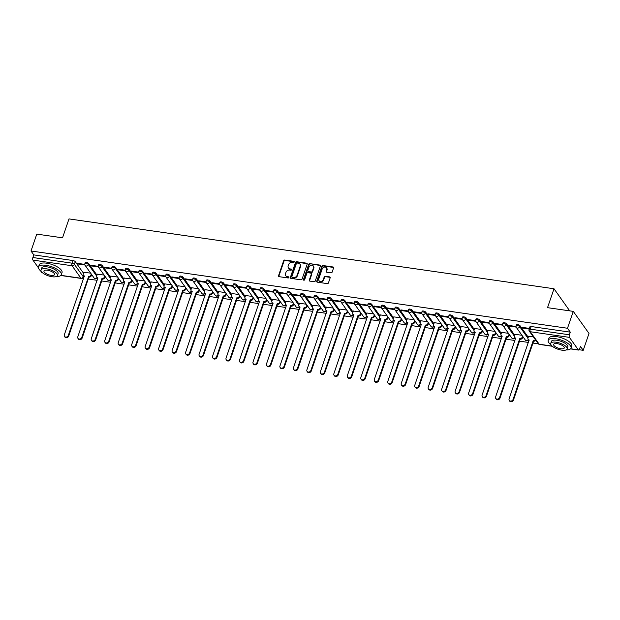 <?xml version="1.0" encoding="UTF-8"?>
<svg xmlns="http://www.w3.org/2000/svg" width="620" height="620" viewBox="0 0 620 620"><rect width="100%" height="100%" fill="white"/><g stroke="black" fill="none" stroke-linecap="round" stroke-linejoin="round"><path stroke-width="0.93" d="M294.206 261.997A0.659 0.55 -35.5 0 0 293.81 261.322L284.797 260.028A0.946 0.783 -35.5 0 0 283.666 260.741L278.535 275.722A0.946 0.783 -35.5 0 0 279.101 276.675L288.106 277.977A0.659 0.55 -35.5 0 0 288.509 276.807L287.339 276.644A3.03 2.503 -35.5 0 1 285.789 275.737A3.03 2.503 -35.5 0 1 285.541 273.591L285.967 272.335A3.03 2.503 -35.5 0 1 289.594 270.064L290.757 270.235A0.659 0.55 -35.5 0 0 291.16 269.065L289.99 268.902A3.03 2.503 -35.5 0 1 288.44 267.995A3.03 2.503 -35.5 0 1 288.192 265.848L288.618 264.593A3.03 2.503 -35.5 0 1 292.245 262.322L293.407 262.493A0.659 0.55 -35.5 0 0 294.206 261.997M294.237 261.795A0.659 0.55 -35.5 0 0 294.12 261.764L285.115 260.47A0.946 0.783 -35.5 0 0 283.983 261.183L278.853 276.163A0.946 0.783 -35.5 0 0 278.814 276.582M288.935 277.279A0.659 0.55 -35.5 0 0 288.819 277.249L287.339 276.644M291.586 269.537A0.659 0.55 -35.5 0 0 291.47 269.506L289.99 268.902M330.995 272.839A0.946 0.783 -35.5 0 0 332.134 272.126L333.568 267.925A0.946 0.783 -35.5 0 0 333.01 266.972L322.997 265.531A0.946 0.783 -35.5 0 0 321.865 266.244L316.735 281.224A0.946 0.783 -35.5 0 0 317.3 282.178L327.306 283.619A0.946 0.783 -35.5 0 0 328.437 282.914L330.181 277.83A0.946 0.783 -35.5 0 0 329.615 276.877L325.329 276.264A0.946 0.783 -35.5 0 0 324.198 276.969L323.338 279.488A2.534 2.093 -35.5 0 1 321.315 281.325A2.534 2.093 -35.5 0 1 319.006 280.635A2.534 2.093 -35.5 0 1 318.804 278.837L322.175 268.971A2.534 2.093 -35.5 0 1 324.198 267.135A2.534 2.093 -35.5 0 1 326.507 267.825A2.534 2.093 -35.5 0 1 326.717 269.623L326.151 271.265A0.946 0.783 -35.5 0 0 326.717 272.226L330.995 272.839M31 250.992L36.782 234.112L62.527 237.824L68.998 218.906L554.001 288.757L547.53 307.667L573.275 311.372L567.494 328.251L31 250.992L33.782 254.897L32.883 257.525L72.021 263.167A1.93 0.713 18.9 0 1 74.377 264.298L83.281 276.784A1.93 0.713 18.9 0 1 83.374 277.163L83.793 275.931L83.382 275.35A1.93 1.597 -35.5 0 0 84.374 275.931L64.317 334.901A2.216 1.837 -35.5 0 0 68.293 335.466L88.606 276.543A1.93 1.597 -35.5 0 0 90.915 275.094L91.279 274.024M307.195 264.128A0.946 0.783 -35.5 0 0 306.637 263.175L296.631 261.733A0.946 0.783 -35.5 0 0 295.492 262.438L290.362 277.427A0.946 0.783 -35.5 0 0 290.927 278.38L300.933 279.822A0.946 0.783 -35.5 0 0 302.064 279.116L307.195 264.128M309.814 263.632L319.819 265.073A0.946 0.783 -35.5 0 1 320.385 266.026L315.255 281.015A0.946 0.783 -35.5 0 1 314.123 281.72L309.837 281.108A0.946 0.783 -35.5 0 1 309.272 280.147L311.356 274.071A0.946 0.783 -35.5 0 0 310.791 273.118L307.954 272.707A0.946 0.783 -35.5 0 0 306.815 273.42L304.653 279.744A0.659 0.55 -35.5 0 1 303.467 279.574L308.683 264.337A0.946 0.783 -35.5 0 1 309.814 263.632L320.137 265.515L319.819 265.073M573.275 311.372L589 333.444L583.218 350.323L579.189 349.742M82.507 278.21L83.669 278.38M88.218 279.031L97.146 280.317M101.695 280.976L110.624 282.263M115.173 282.914L124.101 284.2M128.65 284.859L137.578 286.138M142.127 286.797L151.055 288.083M155.605 288.734L164.533 290.021M169.082 290.679L178.01 291.966M182.559 292.617L191.487 293.903M196.036 294.562L204.964 295.849M209.513 296.5L218.442 297.786M222.991 298.445L231.919 299.731M236.468 300.382L245.396 301.669M249.945 302.328L258.873 303.606M263.423 304.265L272.351 305.551M276.9 306.203L285.828 307.489M290.377 308.148L299.305 309.434M303.854 310.085L312.782 311.372M317.332 312.031L326.26 313.317M330.809 313.968L339.737 315.255M344.286 315.913L353.214 317.192M357.763 317.851L366.691 319.137M371.24 319.788L380.169 321.075M384.718 321.733L393.646 323.02M398.195 323.671L407.123 324.958M411.672 325.616L420.6 326.903M425.15 327.554L434.078 328.84M438.627 329.499L447.555 330.786M452.104 331.437L461.032 332.723M465.581 333.382L474.509 334.661M479.058 335.319L487.986 336.606M492.536 337.257L501.464 338.543M506.013 339.202L514.941 340.488M519.49 341.139L528.418 342.426M532.968 343.085L538.385 343.86M569.718 310.86L554.001 288.757M567.494 328.251L570.276 332.157L569.377 334.792A1.93 0.822 98.2 0 0 569.423 337.365L578.328 349.858A1.93 0.822 98.2 0 0 578.63 350.067A1.93 0.822 98.2 0 0 579.537 349.045L580.436 346.417L583.218 350.323M33.782 254.897L72.92 260.532A1.93 0.713 18.9 0 1 75.276 261.663L83.498 273.195M42.648 272.877L42.137 272.808A1.93 0.822 -81.8 0 1 41.834 272.599L40.564 270.816M38.44 267.84L32.93 260.106A1.93 0.822 -81.8 0 1 32.883 257.525M98.255 266.321L90.946 265.267L91.419 265.933L91.613 265.368M104.129 275.086L97.301 274.179M111.732 268.258L104.424 267.212L104.896 267.871L105.09 267.305M117.606 277.031L110.779 276.125M125.209 270.204L117.901 269.15L118.374 269.808L118.567 269.243M131.083 278.969L124.256 278.062M138.686 272.141L131.378 271.087L131.851 271.754L132.044 271.188M144.561 280.906L137.733 280.007M152.163 274.087L144.855 273.033L145.328 273.691L145.522 273.126M158.038 282.852L151.21 281.945M165.641 276.024L158.333 274.97L158.805 275.637L158.999 275.071M171.515 284.789L164.688 283.882M179.118 277.969L171.81 276.915L172.283 277.574L172.476 277.008M184.993 286.735L178.165 285.828M192.595 279.907L185.287 278.853L185.76 279.519L185.953 278.954M198.47 288.672L191.642 287.765M206.072 281.852L198.764 280.798L199.237 281.457L199.431 280.891M211.947 290.617L205.119 289.711M219.55 283.79L212.242 282.736L212.714 283.402L212.908 282.829M225.424 292.555L218.597 291.648M233.027 285.727L225.719 284.681L226.192 285.339L226.385 284.774M238.901 294.492L232.074 293.593M246.504 287.672L239.196 286.618L239.669 287.277L239.863 286.711M252.379 296.438L245.551 295.531M259.981 289.61L252.673 288.556L253.146 289.222L253.34 288.656M265.856 298.375L259.028 297.476M273.459 291.555L266.151 290.501L266.623 291.16L266.817 290.594M279.333 300.32L272.505 299.413M286.936 293.493L279.628 292.438L280.101 293.105L280.294 292.539M292.81 302.258L285.983 301.351M300.413 295.438L293.105 294.384L293.578 295.043L293.772 294.477M306.288 304.203L299.46 303.296M313.89 297.375L306.582 296.321L307.055 296.988L307.249 296.422M319.765 306.14L312.929 305.234M327.368 299.313L320.06 298.267L320.532 298.925L320.726 298.36M333.242 308.078L326.407 307.179M340.845 301.258L333.537 300.204L334.01 300.863L334.203 300.297M346.712 310.023L339.884 309.117M354.322 303.196L347.014 302.142L347.487 302.808L347.68 302.242M360.189 311.961L353.361 311.062M367.8 305.141L360.491 304.087L360.964 304.746L361.158 304.18M373.666 313.906L366.839 312.999M381.277 307.078L373.969 306.024L374.441 306.691L374.635 306.125M387.144 315.844L380.316 314.937M394.754 309.024L387.446 307.969L387.911 308.628L388.104 308.062M400.621 317.789L393.793 316.882M408.231 310.961L400.923 309.907L401.388 310.574L401.582 310.008M414.098 319.726L407.27 318.82M421.709 312.899L414.4 311.852L414.865 312.511L415.059 311.945M427.575 321.672L420.748 320.765M435.186 314.844L427.878 313.79L428.343 314.449L428.536 313.883M441.053 323.609L434.225 322.702M448.663 316.781L441.355 315.735L441.82 316.394L442.014 315.828M454.53 325.547L447.702 324.647M462.14 318.726L454.832 317.673L455.297 318.331L455.491 317.765M468.007 327.492L461.179 326.585M475.618 320.664L468.309 319.61L468.774 320.276L468.968 319.711M481.484 329.429L474.657 328.522M489.095 322.609L481.779 321.555L482.252 322.214L482.445 321.648M494.962 331.375L488.134 330.468M502.572 324.547L495.256 323.493L495.729 324.159L495.923 323.594M508.439 333.312L501.611 332.405M516.049 326.492L508.733 325.438L509.206 326.097L509.4 325.531M521.916 335.257L515.088 334.351M529.387 328.406L522.211 327.376L522.683 328.042L522.877 327.469M533.402 336.908L528.566 336.288M520.025 325.717L519.7 326.647A1.93 0.713 18.9 0 0 517.77 325.601A1.93 0.713 18.9 0 0 516.15 325.771L516.468 324.841A1.93 0.713 -161.1 0 1 518.087 324.663A1.93 0.713 -161.1 0 1 520.025 325.717L528.24 337.241M506.548 323.772L506.222 324.71A1.93 0.713 18.9 0 0 504.293 323.656A1.93 0.713 18.9 0 0 502.673 323.834L502.99 322.896A1.93 0.713 -161.1 0 1 504.61 322.726A1.93 0.713 -161.1 0 1 506.548 323.772L514.763 335.304M493.071 321.834L492.745 322.764A1.93 0.713 18.9 0 0 490.815 321.718A1.93 0.713 18.9 0 0 489.196 321.888L489.513 320.959A1.93 0.713 -161.1 0 1 491.133 320.788A1.93 0.713 -161.1 0 1 493.071 321.834L501.286 333.366M479.593 319.889L479.268 320.827A1.93 0.713 18.9 0 0 477.338 319.773A1.93 0.713 18.9 0 0 475.718 319.951L476.036 319.021A1.93 0.713 -161.1 0 1 477.656 318.843A1.93 0.713 -161.1 0 1 479.593 319.889L487.808 331.421M466.116 317.952L465.791 318.882A1.93 0.713 18.9 0 0 463.861 317.835A1.93 0.713 18.9 0 0 462.241 318.013L462.559 317.076A1.93 0.713 -161.1 0 1 464.179 316.905A1.93 0.713 -161.1 0 1 466.116 317.952L474.331 329.483M452.639 316.006L452.313 316.944A1.93 0.713 18.9 0 0 450.384 315.898A1.93 0.713 18.9 0 0 448.764 316.068L449.082 315.138A1.93 0.713 -161.1 0 1 450.701 314.96A1.93 0.713 -161.1 0 1 452.639 316.006L460.854 327.538M439.161 314.069L438.836 314.999A1.93 0.713 18.9 0 0 436.906 313.953A1.93 0.713 18.9 0 0 435.286 314.131L435.604 313.193A1.93 0.713 -161.1 0 1 437.224 313.022A1.93 0.713 -161.1 0 1 439.161 314.069L447.377 325.601M425.684 312.131L425.359 313.061A1.93 0.713 18.9 0 0 423.429 312.015A1.93 0.713 18.9 0 0 421.809 312.185L422.127 311.256A1.93 0.713 -161.1 0 1 423.747 311.077A1.93 0.713 -161.1 0 1 425.684 312.131L433.899 323.656M412.207 310.186L411.882 311.124A1.93 0.713 18.9 0 0 409.952 310.07A1.93 0.713 18.9 0 0 408.332 310.248L408.65 309.31A1.93 0.713 -161.1 0 1 410.269 309.14A1.93 0.713 -161.1 0 1 412.207 310.186L420.422 321.718M398.73 308.249L398.404 309.178A1.93 0.713 18.9 0 0 396.474 308.132A1.93 0.713 18.9 0 0 394.855 308.303L395.173 307.373A1.93 0.713 -161.1 0 1 396.792 307.195A1.93 0.713 -161.1 0 1 398.73 308.249L406.945 319.781M385.253 306.303L384.927 307.241A1.93 0.713 18.9 0 0 382.997 306.187A1.93 0.713 18.9 0 0 381.378 306.365L381.695 305.435A1.93 0.713 -161.1 0 1 383.315 305.257A1.93 0.713 -161.1 0 1 385.253 306.303L393.468 317.835M371.775 304.366L371.45 305.296A1.93 0.713 18.9 0 0 369.52 304.25A1.93 0.713 18.9 0 0 367.9 304.428L368.218 303.49A1.93 0.713 -161.1 0 1 369.838 303.32A1.93 0.713 -161.1 0 1 371.775 304.366L379.99 315.898M358.298 302.421L357.98 303.358A1.93 0.713 18.9 0 0 356.043 302.312A1.93 0.713 18.9 0 0 354.423 302.483L354.741 301.553A1.93 0.713 -161.1 0 1 356.361 301.374A1.93 0.713 -161.1 0 1 358.298 302.421L366.513 313.953M344.821 300.483L344.503 301.413A1.93 0.713 18.9 0 0 342.565 300.367A1.93 0.713 18.9 0 0 340.946 300.545L341.263 299.607A1.93 0.713 -161.1 0 1 342.883 299.437A1.93 0.713 -161.1 0 1 344.821 300.483L353.036 312.015M331.344 298.546L331.026 299.476A1.93 0.713 18.9 0 0 329.088 298.429A1.93 0.713 18.9 0 0 327.469 298.6L327.786 297.67A1.93 0.713 -161.1 0 1 329.406 297.492A1.93 0.713 -161.1 0 1 331.344 298.546L339.558 310.07M317.866 296.6L317.548 297.53A1.93 0.713 18.9 0 0 315.611 296.484A1.93 0.713 18.9 0 0 313.991 296.662L314.309 295.724A1.93 0.713 -161.1 0 1 315.929 295.554A1.93 0.713 -161.1 0 1 317.866 296.6L326.081 308.132M304.389 294.663L304.071 295.593A1.93 0.713 18.9 0 0 302.134 294.547A1.93 0.713 18.9 0 0 300.514 294.717L300.832 293.787A1.93 0.713 -161.1 0 1 302.452 293.609A1.93 0.713 -161.1 0 1 304.389 294.663L312.604 306.195M290.912 292.717L290.594 293.655A1.93 0.713 18.9 0 0 288.656 292.601A1.93 0.713 18.9 0 0 287.037 292.779L287.354 291.849A1.93 0.713 -161.1 0 1 288.974 291.671A1.93 0.713 -161.1 0 1 290.912 292.717L299.127 304.25M277.435 290.78L277.117 291.71A1.93 0.713 18.9 0 0 275.179 290.664A1.93 0.713 18.9 0 0 273.56 290.834L273.877 289.904A1.93 0.713 -161.1 0 1 275.497 289.734A1.93 0.713 -161.1 0 1 277.435 290.78L285.649 302.312M263.957 288.835L263.639 289.772A1.93 0.713 18.9 0 0 261.702 288.719A1.93 0.713 18.9 0 0 260.082 288.897L260.4 287.967A1.93 0.713 -161.1 0 1 262.02 287.788A1.93 0.713 -161.1 0 1 263.957 288.835L272.172 300.367M250.48 286.897L250.162 287.827A1.93 0.713 18.9 0 0 248.225 286.781A1.93 0.713 18.9 0 0 246.605 286.959L246.931 286.022A1.93 0.713 -161.1 0 1 248.542 285.851A1.93 0.713 -161.1 0 1 250.48 286.897L258.695 298.429M237.003 284.952L236.685 285.89A1.93 0.713 18.9 0 0 234.748 284.844A1.93 0.713 18.9 0 0 233.128 285.014L233.453 284.084A1.93 0.713 -161.1 0 1 235.065 283.906A1.93 0.713 -161.1 0 1 237.003 284.952L245.218 296.484M223.526 283.014L223.208 283.945A1.93 0.713 18.9 0 0 221.27 282.898A1.93 0.713 18.9 0 0 219.651 283.077L219.976 282.139A1.93 0.713 -161.1 0 1 221.588 281.968A1.93 0.713 -161.1 0 1 223.526 283.014L231.74 294.547M210.048 281.077L209.731 282.007A1.93 0.713 18.9 0 0 207.793 280.961A1.93 0.713 18.9 0 0 206.173 281.131L206.499 280.201A1.93 0.713 -161.1 0 1 208.111 280.023A1.93 0.713 -161.1 0 1 210.048 281.077L218.263 292.601M196.571 279.132L196.253 280.07A1.93 0.713 18.9 0 0 194.316 279.015A1.93 0.713 18.9 0 0 192.696 279.194L193.022 278.256A1.93 0.713 -161.1 0 1 194.633 278.086A1.93 0.713 -161.1 0 1 196.571 279.132L204.786 290.664M183.094 277.194L182.776 278.124A1.93 0.713 18.9 0 0 180.839 277.078A1.93 0.713 18.9 0 0 179.219 277.249L179.544 276.319A1.93 0.713 -161.1 0 1 181.156 276.148A1.93 0.713 -161.1 0 1 183.094 277.194L191.309 288.726M169.617 275.249L169.299 276.187A1.93 0.713 18.9 0 0 167.361 275.133A1.93 0.713 18.9 0 0 165.742 275.311L166.067 274.381A1.93 0.713 -161.1 0 1 167.687 274.203A1.93 0.713 -161.1 0 1 169.617 275.249L177.832 286.781M156.139 273.312L155.822 274.242A1.93 0.713 18.9 0 0 153.884 273.195A1.93 0.713 18.9 0 0 152.264 273.374L152.59 272.436A1.93 0.713 -161.1 0 1 154.209 272.265A1.93 0.713 -161.1 0 1 156.139 273.312L164.354 284.844M142.662 271.366L142.344 272.304A1.93 0.713 18.9 0 0 140.407 271.258A1.93 0.713 18.9 0 0 138.787 271.428L139.113 270.498A1.93 0.713 -161.1 0 1 140.732 270.32A1.93 0.713 -161.1 0 1 142.662 271.366L150.877 282.898M129.185 269.429L128.867 270.359A1.93 0.713 18.9 0 0 126.93 269.312A1.93 0.713 18.9 0 0 125.31 269.491L125.635 268.553A1.93 0.713 -161.1 0 1 127.255 268.382A1.93 0.713 -161.1 0 1 129.185 269.429L137.407 280.961M115.708 267.491L115.39 268.421A1.93 0.713 18.9 0 0 113.452 267.375A1.93 0.713 18.9 0 0 111.833 267.546L112.158 266.615A1.93 0.713 -161.1 0 1 113.778 266.437A1.93 0.713 -161.1 0 1 115.708 267.491L123.93 279.015M102.23 265.546L101.913 266.484A1.93 0.713 18.9 0 0 99.975 265.43A1.93 0.713 18.9 0 0 98.355 265.608L98.681 264.67A1.93 0.713 -161.1 0 1 100.3 264.5A1.93 0.713 -161.1 0 1 102.23 265.546L110.453 277.078M88.753 263.608L88.435 264.538A1.93 0.713 18.9 0 0 86.498 263.492A1.93 0.713 18.9 0 0 84.878 263.663L85.204 262.733A1.93 0.713 -161.1 0 1 86.823 262.554A1.93 0.713 -161.1 0 1 88.753 263.608L96.976 275.14M84.777 264.383L77.469 263.329L77.942 263.988L78.135 263.423M90.652 273.149L83.824 272.242M77.942 263.988L84.909 264.996M570.276 332.157L531.139 326.523A1.93 0.713 -161.1 0 0 529.945 326.779L529.046 329.414A1.93 0.713 18.9 0 1 530.24 329.15L569.377 334.792M91.419 265.933L98.386 266.933M104.896 267.871L111.864 268.879M118.374 269.808L125.341 270.816M131.851 271.754L138.818 272.754M145.328 273.691L152.295 274.699M158.805 275.637L165.773 276.636M172.283 277.574L179.25 278.582M185.76 279.519L192.727 280.519M199.237 281.457L206.204 282.464M212.714 283.402L219.681 284.402M226.192 285.339L233.159 286.339M239.669 287.277L246.636 288.285M253.146 289.222L260.113 290.222M266.623 291.16L273.591 292.167M280.101 293.105L287.068 294.105M293.578 295.043L300.545 296.05M307.055 296.988L314.022 297.988M320.532 298.925L327.5 299.933M334.01 300.863L340.977 301.87M347.487 302.808L354.454 303.808M360.964 304.746L367.931 305.753M374.441 306.691L381.409 307.69M387.911 308.628L394.886 309.636M401.388 310.574L408.363 311.573M414.865 312.511L421.84 313.519M428.343 314.449L435.318 315.456M441.82 316.394L448.795 317.394M455.297 318.331L462.272 319.339M468.774 320.276L475.749 321.276M482.252 322.214L489.226 323.221M495.729 324.159L502.704 325.159M509.206 326.097L516.181 327.104M522.683 328.042L529.193 328.972M288.44 267.995L288.75 268.437A3.03 2.503 -35.5 0 0 290.307 269.344M285.789 275.737L286.099 276.179A3.03 2.503 -35.5 0 0 287.657 277.086M307.233 263.709A0.946 0.783 -35.5 0 0 306.947 263.616L296.941 262.175A0.946 0.783 -35.5 0 0 295.81 262.88L290.679 277.869A0.946 0.783 -35.5 0 0 290.648 278.287M297.158 263.035A0.659 0.55 -35.5 0 0 296.368 263.531L291.865 276.683A0.659 0.55 -35.5 0 0 292.26 277.349L293.485 277.528A3.03 2.503 -35.5 0 0 297.112 275.257L300.196 266.267A3.03 2.503 -35.5 0 0 299.948 264.112A3.03 2.503 -35.5 0 0 298.39 263.206L297.158 263.035M291.919 277.156L292.237 277.597A0.659 0.55 -35.5 0 0 292.57 277.791L292.26 277.349M299.948 264.112L300.258 264.554A3.03 2.503 -35.5 0 1 300.506 266.701L297.429 275.699A3.03 2.503 -35.5 0 1 293.803 277.969L292.57 277.791M311.279 273.404L311.589 273.846A0.946 0.783 -35.5 0 1 311.666 274.513L309.589 280.589A0.946 0.783 -35.5 0 0 309.558 281.007M310.132 264.074A0.946 0.783 -35.5 0 0 308.993 264.779L303.777 280.015A0.659 0.55 -35.5 0 0 303.746 280.217M313.511 267.77A2.534 2.093 -35.5 0 0 313.309 265.972A2.534 2.093 -35.5 0 0 311 265.283A2.534 2.093 -35.5 0 0 308.977 267.112L307.791 270.591A0.946 0.783 -35.5 0 0 308.349 271.545L311.194 271.955A0.946 0.783 -35.5 0 0 312.325 271.242L313.511 267.77L313.829 268.204A2.534 2.093 -35.5 0 0 313.619 266.414L313.309 265.972M307.869 271.258L308.179 271.7A0.946 0.783 -35.5 0 0 308.667 271.986L308.349 271.545M313.829 268.204L312.643 271.684A0.946 0.783 -35.5 0 1 311.504 272.397L308.667 271.986M326.507 267.825L326.825 268.266A2.534 2.093 -35.5 0 1 327.027 270.064L326.469 271.707A0.946 0.783 -35.5 0 0 326.438 272.126M319.006 280.635L319.323 281.077A2.534 2.093 -35.5 0 0 321.633 281.767A2.534 2.093 -35.5 0 0 323.656 279.93L323.338 279.488M330.212 277.419A0.946 0.783 -35.5 0 0 329.933 277.318L325.647 276.706A0.946 0.783 -35.5 0 0 324.516 277.411L323.656 279.93M333.599 267.507A0.946 0.783 -35.5 0 0 333.32 267.414L323.315 265.972A0.946 0.783 -35.5 0 0 322.183 266.678L317.053 281.666A0.946 0.783 -35.5 0 0 317.022 282.085M91.69 274.598L91.326 275.668A1.93 1.597 144.5 0 1 89.017 277.117L88.474 276.52M83.847 272.165L83.227 273.986A1.93 1.597 -35.5 0 0 83.382 275.35M88.885 277.094L68.704 336.04A2.216 1.837 144.5 0 1 64.906 337.048L64.503 336.474M84.351 276.38A1.93 1.597 144.5 0 1 83.793 275.931M105.167 276.543L104.803 277.605A1.93 1.597 144.5 0 1 102.494 279.054L102.083 278.481A1.93 1.597 -35.5 0 0 104.392 277.031L104.757 275.97M97.325 274.11L96.705 275.923A1.93 1.597 -35.5 0 0 97.852 277.869L77.794 336.838A2.216 1.837 -35.5 0 0 81.77 337.412L101.951 278.465M102.362 279.039L82.181 337.985A2.216 1.837 144.5 0 1 78.383 338.985L77.981 338.412M97.828 278.326A1.93 1.597 144.5 0 1 97.27 277.869L96.86 277.295M118.645 278.481L118.281 279.55A1.93 1.597 144.5 0 1 115.971 280.992L115.56 280.418A1.93 1.597 -35.5 0 0 117.87 278.977L118.234 277.907M110.802 276.047L110.182 277.869A1.93 1.597 -35.5 0 0 111.329 279.814L91.272 338.776A2.216 1.837 -35.5 0 0 95.248 339.349L115.428 280.403M115.839 280.976L95.658 339.923A2.216 1.837 144.5 0 1 91.861 340.923L91.458 340.349M111.306 280.263A1.93 1.597 144.5 0 1 110.748 279.806L110.337 279.233M56.358 276.551A12.051 4.433 -161.1 0 0 61.302 274.73A12.051 4.433 -161.1 0 0 45.973 265.306A12.051 4.433 -161.1 0 0 38.502 266.918A12.051 4.433 -161.1 0 0 41.284 271.389M61.302 274.73L62.031 272.606A12.051 4.433 -161.1 0 0 46.694 263.19A12.051 4.433 -161.1 0 0 39.223 264.802L38.502 266.918M41.029 269.964L41.695 268.01A8.68 3.193 18.9 0 1 47.074 266.856A8.68 3.193 18.9 0 1 58.11 273.637L57.443 275.582A8.68 3.193 -161.1 0 0 46.407 268.801A8.68 3.193 -161.1 0 0 41.029 269.964A8.68 3.193 -161.1 0 0 52.065 276.745A8.68 3.193 -161.1 0 0 57.443 275.582M47.407 270.212A5.596 2.062 -161.1 0 0 43.943 270.963A5.596 2.062 -161.1 0 0 51.057 275.334A5.596 2.062 -161.1 0 0 54.529 274.583A5.596 2.062 -161.1 0 0 47.407 270.212M566.076 349.959A12.051 4.433 -161.1 0 0 571.02 348.13A12.051 4.433 -161.1 0 0 555.683 338.714A12.051 4.433 -161.1 0 0 548.212 340.326A12.051 4.433 -161.1 0 0 551.002 344.798M571.02 348.13L571.741 346.014A12.051 4.433 -161.1 0 0 556.411 336.59A12.051 4.433 -161.1 0 0 548.94 338.202L548.212 340.326M550.738 343.372L551.405 341.419A8.68 3.193 18.9 0 1 556.783 340.256A8.68 3.193 18.9 0 1 567.827 347.037L567.153 348.99A8.68 3.193 -161.1 0 0 556.117 342.209A8.68 3.193 -161.1 0 0 550.738 343.372A8.68 3.193 -161.1 0 0 561.774 350.153A8.68 3.193 -161.1 0 0 567.153 348.99M557.124 343.62A5.596 2.062 -161.1 0 0 553.652 344.371A5.596 2.062 -161.1 0 0 560.775 348.742A5.596 2.062 -161.1 0 0 564.239 347.99A5.596 2.062 -161.1 0 0 557.124 343.62M132.122 280.426L131.758 281.488A1.93 1.597 144.5 0 1 129.448 282.937L129.037 282.363A1.93 1.597 -35.5 0 0 131.347 280.914L131.711 279.853M124.279 277.993L123.659 279.806A1.93 1.597 -35.5 0 0 124.806 281.751L104.749 340.721A2.216 1.837 -35.5 0 0 108.725 341.295L128.906 282.34M129.317 282.922L109.135 341.868A2.216 1.837 144.5 0 1 105.338 342.868L104.935 342.294M124.783 282.201A1.93 1.597 144.5 0 1 124.225 281.751L123.814 281.178M145.599 282.363L145.235 283.433A1.93 1.597 144.5 0 1 142.925 284.875L142.515 284.301A1.93 1.597 -35.5 0 0 144.824 282.86L145.189 281.79M137.756 279.93L137.136 281.751A1.93 1.597 -35.5 0 0 138.283 283.697L118.226 342.659A2.216 1.837 -35.5 0 0 122.202 343.232L142.383 284.286M142.794 284.859L122.613 343.805A2.216 1.837 144.5 0 1 118.815 344.805L118.412 344.232M138.26 284.146A1.93 1.597 144.5 0 1 137.702 283.689L137.291 283.115M159.077 284.309L158.704 285.371A1.93 1.597 144.5 0 1 156.403 286.82L155.992 286.246A1.93 1.597 -35.5 0 0 158.302 284.797L158.666 283.735M151.233 281.868L150.614 283.689A1.93 1.597 -35.5 0 0 151.761 285.634L131.703 344.604A2.216 1.837 -35.5 0 0 135.679 345.177L155.86 286.223M156.271 286.797L136.09 345.751A2.216 1.837 144.5 0 1 132.292 346.751L131.889 346.177M151.737 286.084A1.93 1.597 144.5 0 1 151.179 285.634L150.768 285.06M172.554 286.246L172.182 287.308A1.93 1.597 144.5 0 1 169.88 288.757L169.469 288.184A1.93 1.597 -35.5 0 0 171.779 286.735L172.143 285.673M164.711 283.813L164.091 285.634A1.93 1.597 -35.5 0 0 165.238 287.579L145.181 346.541A2.216 1.837 -35.5 0 0 149.157 347.115L169.338 288.168M169.748 288.742L149.567 347.688A2.216 1.837 144.5 0 1 145.77 348.688L145.367 348.115M165.215 288.029A1.93 1.597 144.5 0 1 164.657 287.572L164.246 286.998M186.031 288.184L185.659 289.253A1.93 1.597 144.5 0 1 183.357 290.703L182.947 290.129A1.93 1.597 -35.5 0 0 185.256 288.68L185.62 287.61M178.188 285.75L177.568 287.572A1.93 1.597 -35.5 0 0 178.715 289.517L158.658 348.487A2.216 1.837 -35.5 0 0 162.634 349.052L182.815 290.106M183.225 290.679L163.044 349.626A2.216 1.837 144.5 0 1 159.247 350.633L158.844 350.06M178.692 289.966A1.93 1.597 144.5 0 1 178.134 289.517L177.723 288.943M199.508 290.129L199.136 291.191A1.93 1.597 144.5 0 1 196.834 292.64L196.424 292.067A1.93 1.597 -35.5 0 0 198.733 290.617L199.097 289.555M191.665 287.696L191.045 289.509A1.93 1.597 -35.5 0 0 192.192 291.454L172.135 350.424A2.216 1.837 -35.5 0 0 176.111 350.998L196.292 292.051M196.703 292.625L176.522 351.571A2.216 1.837 144.5 0 1 172.724 352.571L172.314 351.997M192.169 291.912A1.93 1.597 144.5 0 1 191.611 291.454L191.2 290.881M212.978 292.067L212.613 293.136A1.93 1.597 144.5 0 1 210.312 294.585L209.901 294.012A1.93 1.597 -35.5 0 0 212.21 292.562L212.575 291.493M205.142 289.633L204.522 291.454A1.93 1.597 -35.5 0 0 205.669 293.399L185.613 352.362A2.216 1.837 -35.5 0 0 189.588 352.935L209.769 293.988M210.18 294.562L189.999 353.509A2.216 1.837 144.5 0 1 186.202 354.508L185.791 353.935M205.646 293.849A1.93 1.597 144.5 0 1 205.088 293.392L204.678 292.818M226.455 294.012L226.091 295.074A1.93 1.597 144.5 0 1 223.789 296.523L223.378 295.949A1.93 1.597 -35.5 0 0 225.688 294.5L226.052 293.438M218.62 291.578L218 293.392A1.93 1.597 -35.5 0 0 219.147 295.337L199.09 354.307A2.216 1.837 -35.5 0 0 203.065 354.88L223.246 295.934M223.657 296.507L203.476 355.454A2.216 1.837 144.5 0 1 199.679 356.454L199.268 355.88M219.124 295.794A1.93 1.597 144.5 0 1 218.565 295.337L218.155 294.763M239.932 295.949L239.568 297.019A1.93 1.597 144.5 0 1 237.266 298.46L236.856 297.887A1.93 1.597 -35.5 0 0 239.165 296.445L239.529 295.376M232.097 293.516L231.477 295.337A1.93 1.597 -35.5 0 0 232.624 297.282L212.567 356.244A2.216 1.837 -35.5 0 0 216.543 356.818L236.724 297.871M237.135 298.445L216.953 357.391A2.216 1.837 144.5 0 1 213.156 358.391L212.745 357.817M232.601 297.732A1.93 1.597 144.5 0 1 232.043 297.274L231.632 296.701M253.41 297.894L253.045 298.956A1.93 1.597 144.5 0 1 250.736 300.406L250.333 299.832A1.93 1.597 -35.5 0 0 252.642 298.383L253.006 297.321M245.574 295.453L244.954 297.274A1.93 1.597 -35.5 0 0 246.101 299.22L226.044 358.19A2.216 1.837 -35.5 0 0 230.02 358.763L250.201 299.809M250.612 300.382L230.431 359.337A2.216 1.837 144.5 0 1 226.633 360.336L226.222 359.763M246.078 299.669A1.93 1.597 144.5 0 1 245.52 299.22L245.109 298.646M266.887 299.832L266.522 300.901A1.93 1.597 144.5 0 1 264.213 302.343L263.81 301.769A1.93 1.597 -35.5 0 0 266.12 300.32L266.484 299.259M259.051 297.399L258.424 299.22A1.93 1.597 -35.5 0 0 259.571 301.165L239.522 360.127A2.216 1.837 -35.5 0 0 243.497 360.701L263.678 301.754M264.089 302.328L243.908 361.274A2.216 1.837 144.5 0 1 240.111 362.274L239.7 361.7M259.555 301.615A1.93 1.597 144.5 0 1 258.997 301.157L258.587 300.584M280.364 301.777L280 302.839A1.93 1.597 144.5 0 1 277.69 304.288L277.287 303.715A1.93 1.597 -35.5 0 0 279.597 302.265L279.961 301.196M272.529 299.336L271.901 301.157A1.93 1.597 -35.5 0 0 273.048 303.103L252.999 362.072A2.216 1.837 -35.5 0 0 256.974 362.638L277.156 303.692M277.566 304.265L257.385 363.219A2.216 1.837 144.5 0 1 253.588 364.219L253.177 363.646M273.033 303.552A1.93 1.597 144.5 0 1 272.474 303.103L272.064 302.529M293.841 303.715L293.477 304.776A1.93 1.597 144.5 0 1 291.168 306.226L290.764 305.652A1.93 1.597 -35.5 0 0 293.074 304.203L293.438 303.141M286.006 301.281L285.378 303.095A1.93 1.597 -35.5 0 0 286.525 305.04L266.476 364.01A2.216 1.837 -35.5 0 0 270.452 364.583L290.633 305.637M291.044 306.21L270.863 365.157A2.216 1.837 144.5 0 1 267.065 366.156L266.654 365.583M286.51 305.497A1.93 1.597 144.5 0 1 285.952 305.04L285.541 304.466M307.319 305.652L306.954 306.722A1.93 1.597 144.5 0 1 304.645 308.171L304.242 307.597A1.93 1.597 -35.5 0 0 306.551 306.148L306.916 305.079M299.483 303.219L298.856 305.04A1.93 1.597 -35.5 0 0 300.003 306.985L279.953 365.947A2.216 1.837 -35.5 0 0 283.929 366.521L304.11 307.574M304.521 308.148L284.34 367.094A2.216 1.837 144.5 0 1 280.542 368.102L280.132 367.528M299.987 307.435A1.93 1.597 144.5 0 1 299.429 306.978L299.018 306.404M320.796 307.597L320.431 308.659A1.93 1.597 144.5 0 1 318.122 310.108L317.719 309.535A1.93 1.597 -35.5 0 0 320.029 308.086L320.393 307.024M312.961 305.164L312.333 306.978A1.93 1.597 -35.5 0 0 313.48 308.923L293.43 367.892A2.216 1.837 -35.5 0 0 297.406 368.466L317.587 309.519M317.998 310.093L297.817 369.04A2.216 1.837 144.5 0 1 294.019 370.039L293.609 369.466M313.464 309.38A1.93 1.597 144.5 0 1 312.906 308.923L312.496 308.349M334.273 309.535L333.909 310.604A1.93 1.597 144.5 0 1 331.599 312.046L331.196 311.472A1.93 1.597 -35.5 0 0 333.506 310.031L333.87 308.962M326.438 307.101L325.81 308.923A1.93 1.597 -35.5 0 0 326.957 310.868L306.908 369.83A2.216 1.837 -35.5 0 0 310.884 370.404L331.065 311.457M331.475 312.031L311.287 370.977A2.216 1.837 144.5 0 1 307.497 371.977L307.086 371.403M326.942 311.317A1.93 1.597 144.5 0 1 326.384 310.86L325.973 310.287M347.75 311.48L347.386 312.542A1.93 1.597 144.5 0 1 345.077 313.991L344.673 313.418A1.93 1.597 -35.5 0 0 346.983 311.969L347.347 310.907M339.915 309.047L339.287 310.86A1.93 1.597 -35.5 0 0 340.434 312.805L320.385 371.775A2.216 1.837 -35.5 0 0 324.361 372.349L344.542 313.394M344.953 313.968L324.764 372.922A2.216 1.837 144.5 0 1 320.974 373.922L320.563 373.349M340.419 313.255A1.93 1.597 144.5 0 1 339.853 312.805L339.45 312.232M361.228 313.418L360.863 314.487A1.93 1.597 144.5 0 1 358.554 315.929L358.151 315.355A1.93 1.597 -35.5 0 0 360.453 313.914L360.825 312.844M353.392 310.984L352.764 312.805A1.93 1.597 -35.5 0 0 353.912 314.751L333.862 373.713A2.216 1.837 -35.5 0 0 337.838 374.286L358.019 315.34M358.43 315.913L338.241 374.86A2.216 1.837 144.5 0 1 334.451 375.86L334.041 375.286M353.896 315.2A1.93 1.597 144.5 0 1 353.33 314.743L352.927 314.17M374.705 315.363L374.341 316.425A1.93 1.597 144.5 0 1 372.031 317.874L371.628 317.3A1.93 1.597 -35.5 0 0 373.93 315.851L374.302 314.79M366.87 312.922L366.242 314.743A1.93 1.597 -35.5 0 0 367.389 316.688L347.34 375.658A2.216 1.837 -35.5 0 0 351.315 376.231L371.496 317.277M371.907 317.851L351.718 376.805A2.216 1.837 144.5 0 1 347.928 377.805L347.518 377.231M367.373 317.138A1.93 1.597 144.5 0 1 366.808 316.688L366.404 316.115M388.182 317.3L387.818 318.362A1.93 1.597 144.5 0 1 385.508 319.812L385.105 319.238A1.93 1.597 -35.5 0 0 387.407 317.789L387.779 316.727M380.347 314.867L379.719 316.688A1.93 1.597 -35.5 0 0 380.866 318.634L360.817 377.596A2.216 1.837 -35.5 0 0 364.793 378.169L384.974 319.222M385.384 319.796L365.196 378.743A2.216 1.837 144.5 0 1 361.406 379.742L360.995 379.169M380.851 319.083A1.93 1.597 144.5 0 1 380.285 318.626L379.882 318.052M401.659 319.238L401.295 320.308A1.93 1.597 144.5 0 1 398.986 321.757L398.582 321.183A1.93 1.597 -35.5 0 0 400.884 319.734L401.249 318.665M393.824 316.804L393.196 318.626A1.93 1.597 -35.5 0 0 394.343 320.571L374.294 379.541A2.216 1.837 -35.5 0 0 378.27 380.106L398.451 321.16M398.861 321.733L378.673 380.68A2.216 1.837 144.5 0 1 374.883 381.688L374.472 381.114M394.328 321.021A1.93 1.597 144.5 0 1 393.762 320.571L393.359 319.99M415.137 321.183L414.772 322.245A1.93 1.597 144.5 0 1 412.463 323.694L412.06 323.121A1.93 1.597 -35.5 0 0 414.361 321.672L414.726 320.61M407.301 318.75L406.674 320.563A1.93 1.597 -35.5 0 0 407.821 322.509L387.771 381.478A2.216 1.837 -35.5 0 0 391.747 382.052L411.928 323.105M412.339 323.679L392.15 382.625A2.216 1.837 144.5 0 1 388.36 383.625L387.95 383.051M407.805 322.966A1.93 1.597 144.5 0 1 407.239 322.509L406.836 321.935M428.614 323.121L428.25 324.19A1.93 1.597 144.5 0 1 425.94 325.639L425.537 325.058A1.93 1.597 -35.5 0 0 427.839 323.617L428.203 322.547M420.779 320.687L420.151 322.509A1.93 1.597 -35.5 0 0 421.298 324.454L401.249 383.416A2.216 1.837 -35.5 0 0 405.224 383.989L425.405 325.043M425.816 325.616L405.627 384.563A2.216 1.837 144.5 0 1 401.838 385.562L401.427 384.989M421.282 324.903A1.93 1.597 144.5 0 1 420.716 324.446L420.314 323.873M442.091 325.066L441.727 326.128A1.93 1.597 144.5 0 1 439.417 327.577L439.007 327.004A1.93 1.597 -35.5 0 0 441.316 325.554L441.68 324.493M434.256 322.632L433.628 324.446A1.93 1.597 -35.5 0 0 434.775 326.391L414.726 385.361A2.216 1.837 -35.5 0 0 418.702 385.935L438.882 326.988M439.293 327.562L419.104 386.508A2.216 1.837 144.5 0 1 415.315 387.508L414.904 386.934M434.76 326.849A1.93 1.597 144.5 0 1 434.194 326.391L433.791 325.818M455.568 327.004L455.204 328.073A1.93 1.597 144.5 0 1 452.894 329.514L452.484 328.941A1.93 1.597 -35.5 0 0 454.793 327.5L455.157 326.43M447.733 324.57L447.105 326.391A1.93 1.597 -35.5 0 0 448.252 328.337L428.203 387.298A2.216 1.837 -35.5 0 0 432.179 387.872L452.36 328.925M452.771 329.499L432.582 388.446A2.216 1.837 144.5 0 1 428.792 389.445L428.381 388.872M448.237 328.786A1.93 1.597 144.5 0 1 447.671 328.329L447.268 327.755M469.046 328.949L468.681 330.01A1.93 1.597 144.5 0 1 466.372 331.46L465.961 330.886A1.93 1.597 -35.5 0 0 468.271 329.437L468.635 328.375M461.21 326.507L460.582 328.329A1.93 1.597 -35.5 0 0 461.729 330.274L441.68 389.244A2.216 1.837 -35.5 0 0 445.656 389.817L465.837 330.863M466.248 331.437L446.059 390.391A2.216 1.837 144.5 0 1 442.269 391.39L441.858 390.817M461.714 330.724A1.93 1.597 144.5 0 1 461.148 330.274L460.745 329.701M482.523 330.886L482.159 331.948A1.93 1.597 144.5 0 1 479.849 333.397L479.438 332.824A1.93 1.597 -35.5 0 0 481.748 331.375L482.112 330.313M474.688 328.453L474.06 330.274A1.93 1.597 -35.5 0 0 475.207 332.219L455.157 391.181A2.216 1.837 -35.5 0 0 459.133 391.755L479.314 332.808M479.717 333.382L459.536 392.328A2.216 1.837 144.5 0 1 455.746 393.328L455.336 392.755M475.191 332.669A1.93 1.597 144.5 0 1 474.625 332.212L474.222 331.638M496 332.824L495.636 333.893A1.93 1.597 144.5 0 1 493.326 335.342L492.916 334.769A1.93 1.597 -35.5 0 0 495.225 333.32L495.589 332.25M488.165 330.39L487.537 332.212A1.93 1.597 -35.5 0 0 488.684 334.157L468.635 393.127A2.216 1.837 -35.5 0 0 472.611 393.692L492.792 334.746M493.195 335.319L473.014 394.266A2.216 1.837 144.5 0 1 469.224 395.273L468.813 394.7M488.668 334.606A1.93 1.597 144.5 0 1 488.103 334.157L487.7 333.583M509.477 334.769L509.113 335.831A1.93 1.597 144.5 0 1 506.804 337.28L506.393 336.707A1.93 1.597 -35.5 0 0 508.702 335.257L509.067 334.196M501.642 332.336L501.014 334.149A1.93 1.597 -35.5 0 0 502.161 336.094L482.112 395.064A2.216 1.837 -35.5 0 0 486.088 395.637L506.269 336.691M506.672 337.264L486.491 396.211A2.216 1.837 144.5 0 1 482.701 397.211L482.29 396.637M502.146 336.551A1.93 1.597 144.5 0 1 501.58 336.094L501.177 335.521M522.954 336.707L522.59 337.776A1.93 1.597 144.5 0 1 520.281 339.225L519.87 338.652A1.93 1.597 -35.5 0 0 522.179 337.203L522.544 336.133M515.119 334.273L514.491 336.094A1.93 1.597 -35.5 0 0 515.639 338.04L495.589 397.002A2.216 1.837 -35.5 0 0 499.557 397.575L519.746 338.629M520.149 339.202L499.968 398.149A2.216 1.837 144.5 0 1 496.178 399.148L495.768 398.575M515.623 338.489A1.93 1.597 144.5 0 1 515.057 338.032L514.654 337.458M535.788 340.256A1.93 1.597 144.5 0 1 533.758 341.163L533.347 340.589A1.93 1.597 -35.5 0 0 535.378 339.683M528.596 336.218L527.969 338.032A1.93 1.597 -35.5 0 0 529.116 339.977L509.067 398.947A2.216 1.837 -35.5 0 0 513.034 399.52L533.223 340.574M533.626 341.147L513.445 400.094A2.216 1.837 144.5 0 1 509.656 401.094L509.245 400.52M529.1 340.434A1.93 1.597 144.5 0 1 528.534 339.977L528.124 339.404M294.12 261.764L293.81 261.322M288.819 277.249L288.509 276.807M291.47 269.506L291.16 269.065M569.423 337.365L530.286 331.731L539.191 344.224L552.118 346.084M570.64 348.75L578.328 349.858M75.276 261.663L74.377 264.298A1.93 1.597 -35.5 0 1 72.067 265.74L32.93 260.106M83.646 275.722L83.281 276.784A1.93 1.597 -35.5 0 1 80.972 278.233L72.067 265.74A1.93 0.822 -81.8 0 1 72.021 263.167L72.92 260.532M41.834 272.599L42.408 272.676M60.931 275.342L80.972 278.233A1.93 0.822 98.2 0 0 81.274 278.442A1.93 1.93 0 0 0 83.374 277.163M516.15 325.771A1.93 1.93 0 0 0 516.406 327.515A1.93 1.597 144.5 0 0 519.7 326.647L527.922 338.187M502.673 323.834A1.93 1.93 0 0 0 502.929 325.578A1.93 1.597 144.5 0 0 506.222 324.71L514.445 336.242M489.196 321.888A1.93 1.93 0 0 0 489.451 323.632A1.93 1.597 144.5 0 0 492.745 322.764L500.968 334.304M475.718 319.951A1.93 1.93 0 0 0 475.974 321.695A1.93 1.597 144.5 0 0 479.268 320.827L487.49 332.359M462.241 318.013A1.93 1.93 0 0 0 462.497 319.757A1.93 1.597 144.5 0 0 465.791 318.882L474.013 330.421M448.764 316.068A1.93 1.93 0 0 0 449.019 317.812A1.93 1.597 144.5 0 0 452.313 316.944L460.544 328.484M435.286 314.131A1.93 1.93 0 0 0 435.542 315.875A1.93 1.597 144.5 0 0 438.836 314.999L447.067 326.538M421.809 312.185A1.93 1.93 0 0 0 422.065 313.929A1.93 1.597 144.5 0 0 425.359 313.061L433.589 324.601M408.332 310.248A1.93 1.93 0 0 0 408.588 311.992A1.93 1.597 144.5 0 0 411.882 311.124L420.112 322.656M394.855 308.303A1.93 1.93 0 0 0 395.111 310.047A1.93 1.597 144.5 0 0 398.404 309.178L406.635 320.718M381.378 306.365A1.93 1.93 0 0 0 381.633 308.109A1.93 1.597 144.5 0 0 384.927 307.241L393.158 318.773M367.9 304.428A1.93 1.93 0 0 0 368.156 306.172A1.93 1.597 144.5 0 0 371.45 305.296L379.68 316.836M354.423 302.483A1.93 1.93 0 0 0 354.679 304.226A1.93 1.597 144.5 0 0 357.98 303.358L366.203 314.89M340.946 300.545A1.93 1.93 0 0 0 341.202 302.289A1.93 1.597 144.5 0 0 344.503 301.413L352.726 312.953M327.469 298.6A1.93 1.93 0 0 0 327.724 300.344A1.93 1.597 144.5 0 0 331.026 299.476L339.249 311.015M313.991 296.662A1.93 1.93 0 0 0 314.247 298.406A1.93 1.597 144.5 0 0 317.548 297.53L325.771 309.07M300.514 294.717A1.93 1.93 0 0 0 300.77 296.461A1.93 1.597 144.5 0 0 304.071 295.593L312.294 307.132M287.037 292.779A1.93 1.93 0 0 0 287.293 294.523A1.93 1.597 144.5 0 0 290.594 293.655L298.817 305.187M273.56 290.834A1.93 1.93 0 0 0 273.815 292.586A1.93 1.597 144.5 0 0 277.117 291.71L285.339 303.25M260.082 288.897A1.93 1.93 0 0 0 260.338 290.64A1.93 1.597 144.5 0 0 263.639 289.772L271.862 301.304M246.605 286.959A1.93 1.93 0 0 0 246.861 288.703A1.93 1.597 144.5 0 0 250.162 287.827L258.385 299.367M233.128 285.014A1.93 1.93 0 0 0 233.383 286.758A1.93 1.597 144.5 0 0 236.685 285.89L244.908 297.429M219.651 283.077A1.93 1.93 0 0 0 219.906 284.82A1.93 1.597 144.5 0 0 223.208 283.945L231.431 295.484M206.173 281.131A1.93 1.93 0 0 0 206.429 282.875A1.93 1.597 144.5 0 0 209.731 282.007L217.953 293.547M192.696 279.194A1.93 1.93 0 0 0 192.952 280.938A1.93 1.597 144.5 0 0 196.253 280.07L204.476 291.601M179.219 277.249A1.93 1.93 0 0 0 179.475 278.992A1.93 1.597 144.5 0 0 182.776 278.124L190.999 289.664M165.742 275.311A1.93 1.93 0 0 0 165.997 277.055A1.93 1.597 144.5 0 0 169.299 276.187L177.522 287.719M152.264 273.374A1.93 1.93 0 0 0 152.52 275.117A1.93 1.597 144.5 0 0 155.822 274.242L164.044 285.781M138.787 271.428A1.93 1.93 0 0 0 139.043 273.172A1.93 1.597 144.5 0 0 142.344 272.304L150.567 283.844M125.31 269.491A1.93 1.93 0 0 0 125.566 271.235A1.93 1.597 144.5 0 0 128.867 270.359L137.09 281.899M111.833 267.546A1.93 1.93 0 0 0 112.088 269.289A1.93 1.597 144.5 0 0 115.39 268.421L123.612 279.961M98.355 265.608A1.93 1.93 0 0 0 98.611 267.352A1.93 1.597 144.5 0 0 101.913 266.484L110.135 278.016M84.878 263.663A1.93 1.93 0 0 0 85.134 265.406A1.93 1.597 144.5 0 0 88.435 264.538L96.658 276.078M97.053 277.566A1.93 1.597 144.5 0 1 95.031 278.473A1.93 1.597 -35.5 0 1 94.038 277.899A1.93 1.93 0 0 0 97.231 277.822M110.531 279.504A1.93 1.597 144.5 0 1 108.508 280.418A1.93 1.597 -35.5 0 1 107.516 279.837A1.93 1.93 0 0 0 110.709 279.76M124.008 281.449A1.93 1.597 144.5 0 1 121.985 282.356A1.93 1.597 -35.5 0 1 120.993 281.782A1.93 1.93 0 0 0 124.186 281.697M137.485 283.387A1.93 1.597 144.5 0 1 135.462 284.301A1.93 1.597 -35.5 0 1 134.47 283.72A1.93 1.93 0 0 0 137.663 283.642M150.962 285.332A1.93 1.597 144.5 0 1 148.94 286.238A1.93 1.597 -35.5 0 1 147.948 285.665A1.93 1.93 0 0 0 151.141 285.58M164.44 287.269A1.93 1.597 144.5 0 1 162.417 288.184A1.93 1.597 -35.5 0 1 161.425 287.603A1.93 1.93 0 0 0 164.618 287.525M177.917 289.214A1.93 1.597 144.5 0 1 175.894 290.121A1.93 1.597 -35.5 0 1 174.902 289.548A1.93 1.93 0 0 0 178.095 289.463M191.394 291.152A1.93 1.597 144.5 0 1 189.364 292.059A1.93 1.597 -35.5 0 1 188.379 291.485A1.93 1.93 0 0 0 191.572 291.408M204.871 293.089A1.93 1.597 144.5 0 1 202.841 294.004A1.93 1.597 -35.5 0 1 201.856 293.423A1.93 1.93 0 0 0 205.049 293.345M218.349 295.035A1.93 1.597 144.5 0 1 216.318 295.942A1.93 1.597 -35.5 0 1 215.334 295.368A1.93 1.93 0 0 0 218.527 295.283M231.826 296.972A1.93 1.597 144.5 0 1 229.795 297.887A1.93 1.597 -35.5 0 1 228.811 297.305A1.93 1.93 0 0 0 232.004 297.228M245.303 298.918A1.93 1.597 144.5 0 1 243.272 299.824A1.93 1.597 -35.5 0 1 242.288 299.251A1.93 1.93 0 0 0 245.481 299.166M258.78 300.855A1.93 1.597 144.5 0 1 256.75 301.769A1.93 1.597 -35.5 0 1 255.766 301.188A1.93 1.93 0 0 0 258.959 301.111M272.257 302.8A1.93 1.597 144.5 0 1 270.227 303.707A1.93 1.597 -35.5 0 1 269.243 303.134A1.93 1.93 0 0 0 272.436 303.048M285.735 304.738A1.93 1.597 144.5 0 1 283.704 305.644A1.93 1.597 -35.5 0 1 282.72 305.071A1.93 1.93 0 0 0 285.913 304.994M299.212 306.683A1.93 1.597 144.5 0 1 297.181 307.59A1.93 1.597 -35.5 0 1 296.197 307.009A1.93 1.93 0 0 0 299.39 306.931M312.689 308.621A1.93 1.597 144.5 0 1 310.659 309.527A1.93 1.597 -35.5 0 1 309.675 308.954A1.93 1.93 0 0 0 312.868 308.869M326.167 310.558A1.93 1.597 144.5 0 1 324.136 311.472A1.93 1.597 -35.5 0 1 323.152 310.891A1.93 1.93 0 0 0 326.345 310.814M339.644 312.503A1.93 1.597 144.5 0 1 337.613 313.41A1.93 1.597 -35.5 0 1 336.629 312.837A1.93 1.93 0 0 0 339.822 312.751M353.121 314.441A1.93 1.597 144.5 0 1 351.091 315.355A1.93 1.597 -35.5 0 1 350.106 314.774A1.93 1.93 0 0 0 353.299 314.697M366.598 316.386A1.93 1.597 144.5 0 1 364.568 317.293A1.93 1.597 -35.5 0 1 363.584 316.719A1.93 1.93 0 0 0 366.776 316.634M380.076 318.324A1.93 1.597 144.5 0 1 378.045 319.238A1.93 1.597 -35.5 0 1 377.061 318.657A1.93 1.93 0 0 0 380.254 318.579M393.553 320.269A1.93 1.597 144.5 0 1 391.522 321.175A1.93 1.597 -35.5 0 1 390.538 320.594A1.93 1.93 0 0 0 393.731 320.517M407.03 322.206A1.93 1.597 144.5 0 1 405 323.113A1.93 1.597 -35.5 0 1 404.015 322.54A1.93 1.93 0 0 0 407.208 322.462M420.507 324.144A1.93 1.597 144.5 0 1 418.477 325.058A1.93 1.597 -35.5 0 1 417.493 324.477A1.93 1.93 0 0 0 420.686 324.399M433.985 326.089A1.93 1.597 144.5 0 1 431.954 326.996A1.93 1.597 -35.5 0 1 430.97 326.422A1.93 1.93 0 0 0 434.163 326.337M447.462 328.026A1.93 1.597 144.5 0 1 445.431 328.941A1.93 1.597 -35.5 0 1 444.439 328.36A1.93 1.93 0 0 0 447.64 328.282M460.939 329.972A1.93 1.597 144.5 0 1 458.909 330.879A1.93 1.597 -35.5 0 1 457.917 330.305A1.93 1.93 0 0 0 461.117 330.22M474.416 331.909A1.93 1.597 144.5 0 1 472.386 332.824A1.93 1.597 -35.5 0 1 471.394 332.243A1.93 1.93 0 0 0 474.594 332.165M487.893 333.854A1.93 1.597 144.5 0 1 485.863 334.761A1.93 1.597 -35.5 0 1 484.871 334.188A1.93 1.93 0 0 0 488.072 334.103M501.371 335.792A1.93 1.597 144.5 0 1 499.34 336.699A1.93 1.597 -35.5 0 1 498.348 336.125A1.93 1.93 0 0 0 501.549 336.048M514.848 337.729A1.93 1.597 144.5 0 1 512.817 338.644A1.93 1.597 -35.5 0 1 511.825 338.063A1.93 1.93 0 0 0 515.026 337.985M528.317 339.675A1.93 1.597 144.5 0 1 526.295 340.582A1.93 1.597 -35.5 0 1 525.303 340.008A1.93 1.93 0 0 0 528.504 339.923M531.139 326.523L530.24 329.15A1.93 0.822 -81.8 0 0 530.286 331.731A1.93 1.597 144.5 0 1 529.302 331.158L538.199 343.643A1.93 1.93 0 0 0 539.501 344.433L552.358 346.286M539.501 344.433A1.93 0.822 98.2 0 1 539.191 344.224A1.93 1.597 144.5 0 1 538.199 343.643M278.853 276.163L278.535 275.722M283.983 261.183L283.666 260.741M285.115 260.47L284.797 260.028M290.679 277.869L290.362 277.427M295.81 262.88L295.492 262.438M296.941 262.175L296.631 261.733M306.947 263.616L306.637 263.175M293.803 277.969L293.485 277.528M297.429 275.699L297.112 275.257M300.506 266.701L300.196 266.267M309.589 280.589L309.272 280.147M311.666 274.513L311.356 274.071M303.777 280.015L303.467 279.574M308.993 264.779L308.683 264.337M311.504 272.397L311.194 271.955M312.643 271.684L312.325 271.242M326.469 271.707L326.151 271.265M327.027 270.064L326.717 269.623M324.516 277.411L324.198 276.969M325.647 276.706L325.329 276.264M329.933 277.318L329.615 276.877M317.053 281.666L316.735 281.224M322.183 266.678L321.865 266.244M323.315 265.972L322.997 265.531M333.32 267.414L333.01 266.972M89.017 277.117L88.606 276.543M91.326 275.668L90.915 275.094M68.704 336.04L68.293 335.466M102.494 279.054L102.083 278.481M104.803 277.605L104.392 277.031M82.181 337.985L81.77 337.412M115.971 280.992L115.56 280.418M118.281 279.55L117.87 278.977M95.658 339.923L95.248 339.349M129.448 282.937L129.037 282.363M131.758 281.488L131.347 280.914M109.135 341.868L108.725 341.295M142.925 284.875L142.515 284.301M145.235 283.433L144.824 282.86M122.613 343.805L122.202 343.232M156.403 286.82L155.992 286.246M158.704 285.371L158.302 284.797M136.09 345.751L135.679 345.177M169.88 288.757L169.469 288.184M172.182 287.308L171.779 286.735M149.567 347.688L149.157 347.115M183.357 290.703L182.947 290.129M185.659 289.253L185.256 288.68M163.044 349.626L162.634 349.052M196.834 292.64L196.424 292.067M199.136 291.191L198.733 290.617M176.522 351.571L176.111 350.998M210.312 294.585L209.901 294.012M212.613 293.136L212.21 292.562M189.999 353.509L189.588 352.935M223.789 296.523L223.378 295.949M226.091 295.074L225.688 294.5M203.476 355.454L203.065 354.88M237.266 298.46L236.856 297.887M239.568 297.019L239.165 296.445M216.953 357.391L216.543 356.818M250.736 300.406L250.333 299.832M253.045 298.956L252.642 298.383M230.431 359.337L230.02 358.763M264.213 302.343L263.81 301.769M266.522 300.901L266.12 300.32M243.908 361.274L243.497 360.701M277.69 304.288L277.287 303.715M280 302.839L279.597 302.265M257.385 363.219L256.974 362.638M291.168 306.226L290.764 305.652M293.477 304.776L293.074 304.203M270.863 365.157L270.452 364.583M304.645 308.171L304.242 307.597M306.954 306.722L306.551 306.148M284.34 367.094L283.929 366.521M318.122 310.108L317.719 309.535M320.431 308.659L320.029 308.086M297.817 369.04L297.406 368.466M331.599 312.046L331.196 311.472M333.909 310.604L333.506 310.031M311.287 370.977L310.884 370.404M345.077 313.991L344.673 313.418M347.386 312.542L346.983 311.969M324.764 372.922L324.361 372.349M358.554 315.929L358.151 315.355M360.863 314.487L360.453 313.914M338.241 374.86L337.838 374.286M372.031 317.874L371.628 317.3M374.341 316.425L373.93 315.851M351.718 376.805L351.315 376.231M385.508 319.812L385.105 319.238M387.818 318.362L387.407 317.789M365.196 378.743L364.793 378.169M398.986 321.757L398.582 321.183M401.295 320.308L400.884 319.734M378.673 380.68L378.27 380.106M412.463 323.694L412.06 323.121M414.772 322.245L414.361 321.672M392.15 382.625L391.747 382.052M425.94 325.639L425.537 325.058M428.25 324.19L427.839 323.617M405.627 384.563L405.224 383.989M439.417 327.577L439.007 327.004M441.727 326.128L441.316 325.554M419.104 386.508L418.702 385.935M452.894 329.514L452.484 328.941M455.204 328.073L454.793 327.5M432.582 388.446L432.179 387.872M466.372 331.46L465.961 330.886M468.681 330.01L468.271 329.437M446.059 390.391L445.656 389.817M479.849 333.397L479.438 332.824M482.159 331.948L481.748 331.375M459.536 392.328L459.133 391.755M493.326 335.342L492.916 334.769M495.636 333.893L495.225 333.32M473.014 394.266L472.611 393.692M506.804 337.28L506.393 336.707M509.113 335.831L508.702 335.257M486.491 396.211L486.088 395.637M520.281 339.225L519.87 338.652M522.59 337.776L522.179 337.203M499.968 398.149L499.557 397.575M533.758 341.163L533.347 340.589M513.445 400.094L513.034 399.52M94.038 277.899L85.134 265.406M107.516 279.837L98.611 267.352M120.993 281.782L112.088 269.289M134.47 283.72L125.566 271.235M147.948 285.665L139.043 273.172M161.425 287.603L152.52 275.117M174.902 289.548L165.997 277.055M188.379 291.485L179.475 278.992M201.856 293.423L192.952 280.938M215.334 295.368L206.429 282.875M228.811 297.305L219.906 284.82M242.288 299.251L233.383 286.758M255.766 301.188L246.861 288.703M269.243 303.134L260.338 290.64M282.72 305.071L273.815 292.586M296.197 307.009L287.293 294.523M309.675 308.954L300.77 296.461M323.152 310.891L314.247 298.406M336.629 312.837L327.724 300.344M350.106 314.774L341.202 302.289M363.584 316.719L354.679 304.226M377.061 318.657L368.156 306.172M390.538 320.594L381.633 308.109M404.015 322.54L395.111 310.047M417.493 324.477L408.588 311.992M430.97 326.422L422.065 313.929M444.439 328.36L435.542 315.875M457.917 330.305L449.019 317.812M471.394 332.243L462.497 319.757M484.871 334.188L475.974 321.695M498.348 336.125L489.451 323.632M511.825 338.063L502.929 325.578M525.303 340.008L516.406 327.515M529.046 329.414A1.93 1.93 0 0 0 529.302 331.158M570.493 348.897L578.63 350.067M60.783 275.489L81.274 278.442"/></g></svg>
